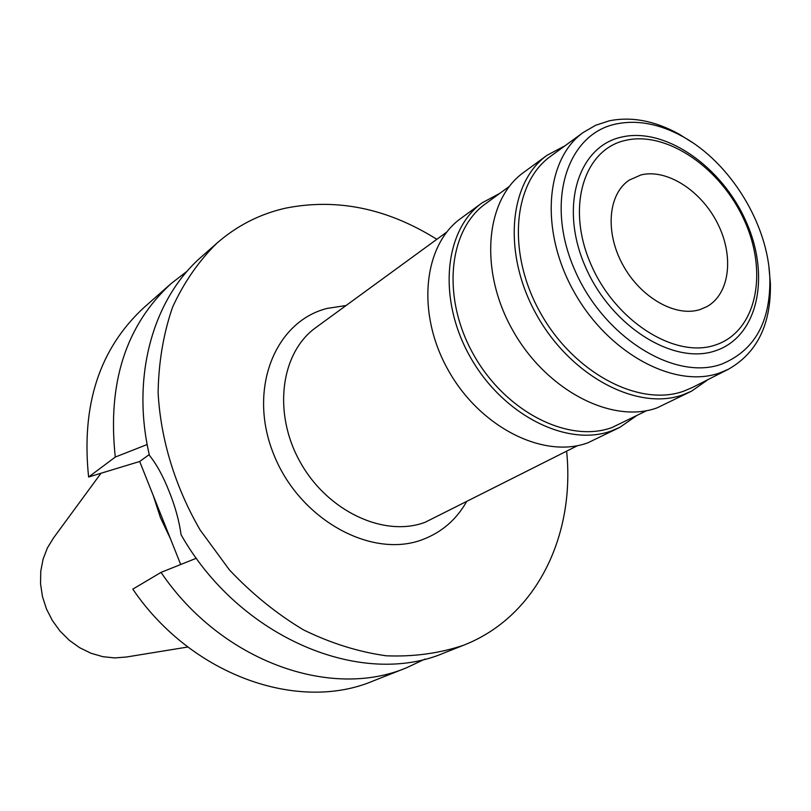<?xml version="1.0" encoding="UTF-8"?>
<svg xmlns="http://www.w3.org/2000/svg" width="811" height="811" viewBox="0 0 811 811"><rect width="100%" height="100%" fill="white"/><g stroke="black" fill="none" stroke-linecap="round" stroke-linejoin="round"><path stroke-width="1.22" d="M640.984 174.923L629.306 180.062C608.179 193.92 604.803 232.027 622.767 264.741C640.497 297.566 675.563 317.506 700.025 309.559L706.847 306.649C729.839 293.977 734.249 256.246 717.634 223.522C701.292 190.686 666.906 168.475 640.984 174.923M715.545 344.959C675.279 359.141 615.164 321.298 590.813 264.072C565.855 207.028 583.91 149.062 625.808 140.303C667.372 130.703 721.618 168.627 744.721 221.261C768.382 273.723 756.197 331.618 715.545 344.959M621.956 136.998C578.142 146.061 559.103 206.602 585.197 266.302C610.642 326.174 673.596 365.66 715.637 350.717C758.103 336.656 770.724 276.196 746.059 221.504C721.962 166.63 665.436 127.053 621.956 136.998M721.537 364.159C674.387 381.322 603.151 336.97 574.441 269.293C545.022 201.817 566.909 133.785 616.238 123.951C637.436 119.663 659.566 123.86 682.609 136.522C730.397 162.535 768.382 224.546 769.852 278.933C770.44 322.352 754.331 350.768 721.537 364.159M768.95 267.417L770.389 283.272C771.2 324.207 757.21 352.856 728.42 369.238L719.702 372.928C674.985 389.037 608.808 353.849 574.421 292.497C539.609 231.348 545.083 159.432 583.342 132.406L595.659 125.279L609.284 120.819C631.587 116.358 654.822 120.778 678.989 134.068L692.452 142.554M583.342 132.406L550.679 156.239C512.664 183.114 506.774 253.691 540.694 313.35C574.208 373.222 639.321 407.264 683.693 391.176L692.351 387.516L728.42 369.238M708.196 379.487L691.621 391.135L682.963 394.795C637.72 411.268 571.268 376.669 537.034 315.601C502.384 254.755 508.375 182.739 547.121 155.246L565.024 145.767M547.121 155.246L523.683 172.398C485.15 199.77 478.865 270.793 512.866 330.553C546.462 390.527 612.102 424.305 657.082 407.862L691.621 391.135M509.267 186.449L485.576 203.743C448.148 230.253 441.498 298.093 473.675 354.802C505.446 411.735 568.339 443.536 611.94 427.559L646.62 410.68M636.219 415.952L619.837 427.336L611.322 430.965C566.869 447.327 502.678 414.989 470.218 356.931C437.352 299.087 444.114 229.858 482.251 202.75L499.84 193.332M482.251 202.75L460.993 218.311C423.078 245.287 416.094 313.583 448.382 370.445C480.254 427.509 543.674 459.127 587.853 442.816L619.837 427.336M446.76 232.068L315.935 327.512C280.636 352.643 272.547 413.022 300.212 462.098C327.492 511.376 384.161 537.683 425.106 522.294L577.594 445.644M346.064 305.534L327.228 308.393C274.544 321.47 247.284 390.223 273.966 454.971C299.888 519.963 372.006 559.316 422.926 539.447C441.731 532.239 456.218 519.75 466.396 501.968M566.625 451.2C575.192 534.55 537.45 614.809 466.284 644.147L463.456 645.292C439.298 653.392 413.569 656.89 386.259 655.795C358.503 651.922 330.918 643.285 303.496 629.883C276.723 613.866 252.049 593.875 229.462 569.94L200.135 529.999C175.044 486.732 160.558 439.055 158.115 392.544C158.632 362.03 163.467 333.534 172.621 307.045C184.056 282.218 198.857 260.889 217.044 243.047C237.167 225.549 260.057 213.901 285.705 208.133C337.062 197.985 387.435 208.376 436.825 239.306M217.044 243.047L201.696 256.59C153.35 298.316 130.814 376.051 149.437 455.397C156.574 464.227 163.123 476.189 169.083 491.273C175.186 506.378 179.18 520.865 181.076 534.733C239.721 638.277 361.98 688.478 444.418 652.814L463.456 645.292M147.176 444.519L115.294 457.049L88.612 477.01L139.695 461.489L149.254 454.565M139.695 461.489L180.701 564.507M115.294 457.049C107.275 382.934 125.928 325.069 171.263 283.455L144.287 307.257C99.641 348.243 81.09 404.821 88.612 477.01M161.024 572.384L132.811 589.131C191.224 675.381 298.316 712.717 373.202 680.946L406.656 667.727C330.675 700.025 221.16 661.269 161.024 572.384L196.384 558.232M424.974 659.069L406.656 667.727M171.263 283.455L187.3 271.077M153.269 495.592L160.416 517.58L170.432 538.707M100.99 473.249L53.546 537.906L47.383 547.952L43.064 559.195L40.763 571.289L40.55 583.859L42.456 596.531L46.43 608.879L52.36 620.527L60.044 631.1L69.239 640.244L79.66 647.705L90.954 653.23L102.784 656.667L114.756 657.934L126.506 657.001L187.868 647.006M682.609 136.522L678.989 134.068M769.852 278.933L770.389 283.272"/></g></svg>
